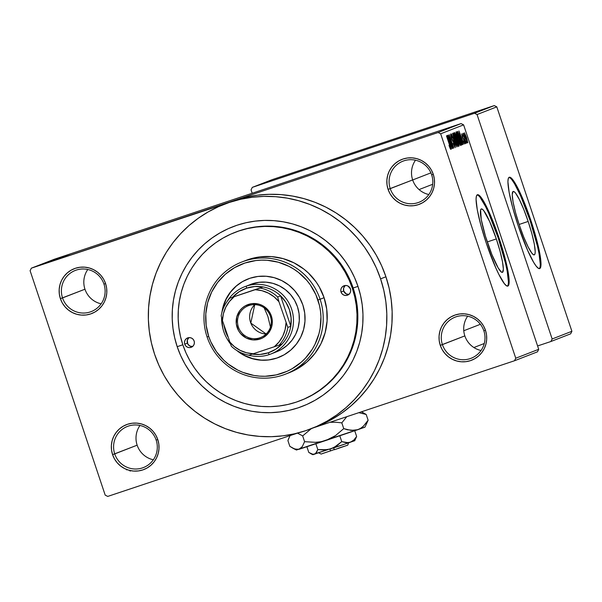 <?xml version="1.0" encoding="UTF-8"?>
<svg xmlns="http://www.w3.org/2000/svg" width="602" height="602" viewBox="0 0 602 602"><rect width="100%" height="100%" fill="white"/><g stroke="black" fill="none" stroke-linecap="round" stroke-linejoin="round"><path stroke-width="0.9" d="M483.85 330.799A22.063 21.838 -111.2 0 0 456.135 316.78A22.063 21.838 -111.2 0 0 442.417 344.615L440.273 345.345A24.072 23.824 68.8 0 1 455.232 314.981A24.072 23.824 68.8 0 1 485.468 330.272L483.85 330.799A22.063 21.838 68.8 0 1 471.133 358.273A22.063 21.838 68.8 0 1 442.417 344.615A22.063 21.838 68.8 0 1 455.142 317.141A22.063 21.838 68.8 0 1 483.85 330.799L485.468 330.272L483.541 325.968L480.825 322.108L477.416 318.864L473.45 316.343L469.071 314.643L464.458 313.838L459.785 313.951L455.232 314.981L450.966 316.893L447.166 319.609L443.96 323.018L441.492 326.999L439.836 331.393L439.069 336.036L439.212 340.747L440.273 345.345L442.192 349.657L444.916 353.509L448.324 356.753L452.29 359.281L456.662 360.974L461.275 361.779L465.948 361.667L470.508 360.636L474.767 358.724L478.575 356.015L481.773 352.599L484.249 348.618L485.904 344.224L486.672 339.581L486.521 334.87L485.468 330.272A24.072 23.824 68.8 0 1 470.508 360.636A24.072 23.824 68.8 0 1 440.273 345.345L464.842 335.893A22.063 21.838 68.8 0 1 467.679 316.185A22.063 21.838 -111.2 0 0 464.842 335.893L442.417 344.615A22.063 21.838 -111.2 0 0 470.139 358.626A22.063 21.838 -111.2 0 0 483.85 330.799M156.159 440.077A22.063 21.838 -111.2 0 0 128.444 426.065A22.063 21.838 -111.2 0 0 114.726 453.893L112.574 454.63A24.072 23.824 68.8 0 1 127.541 424.267A24.072 23.824 68.8 0 1 157.777 439.558L156.159 440.077A22.063 21.838 68.8 0 1 143.434 467.551A22.063 21.838 68.8 0 1 114.726 453.893A22.063 21.838 68.8 0 1 127.443 426.427A22.063 21.838 68.8 0 1 156.159 440.077L157.777 439.558L155.85 435.246L153.134 431.393L149.725 428.142L145.752 425.622L141.38 423.928L136.767 423.123L132.094 423.236L127.541 424.267L123.275 426.178L119.474 428.887L116.269 432.304L113.793 436.284L112.138 440.679L111.37 445.322L111.52 450.033L112.574 454.63L114.5 458.935L117.217 462.787L120.626 466.038L124.591 468.559L128.971 470.26L133.584 471.065L138.257 470.945L142.809 469.914L147.076 468.01L150.876 465.293L154.082 461.884L156.558 457.904L158.206 453.502L158.973 448.866L158.83 444.156L157.777 439.558A24.072 23.824 68.8 0 1 142.809 469.914A24.072 23.824 68.8 0 1 112.574 454.63L137.151 445.179A22.063 21.838 68.8 0 1 139.98 425.463A22.063 21.838 -111.2 0 0 137.151 445.179L114.726 453.893A22.063 21.838 -111.2 0 0 142.441 467.912A22.063 21.838 -111.2 0 0 156.159 440.077M103.973 284.106A22.063 21.838 -111.2 0 0 76.251 270.095A22.063 21.838 -111.2 0 0 62.54 297.922L60.388 298.66A24.072 23.824 68.8 0 1 75.348 268.296A24.072 23.824 68.8 0 1 105.591 283.587L103.973 284.106A22.063 21.838 68.8 0 1 91.248 311.58A22.063 21.838 68.8 0 1 62.54 297.922A22.063 21.838 68.8 0 1 75.258 270.456A22.063 21.838 68.8 0 1 103.973 284.106L105.591 283.587L103.664 279.275L100.948 275.423L97.539 272.172L93.566 269.651L89.194 267.958L84.581 267.153L79.908 267.265L75.348 268.296L71.089 270.208L67.281 272.917L64.083 276.333L61.607 280.314L59.952 284.708L59.184 289.351L59.335 294.062L60.388 298.66L62.315 302.964L65.031 306.817L68.44 310.068L72.406 312.588L76.785 314.289L81.398 315.094L86.071 314.981L90.624 313.943L94.89 312.039L98.69 309.323L101.896 305.914L104.372 301.933L106.02 297.538L106.787 292.896L106.644 288.185L105.591 283.587A24.072 23.824 68.8 0 1 90.624 313.943A24.072 23.824 68.8 0 1 60.388 298.66L84.965 289.208A22.063 21.838 68.8 0 1 87.794 269.493A22.063 21.838 -111.2 0 0 84.965 289.208L62.54 297.922A22.063 21.838 -111.2 0 0 90.255 311.941A22.063 21.838 -111.2 0 0 103.973 284.106M431.664 174.828A22.063 21.838 -111.2 0 0 403.95 160.809A22.063 21.838 -111.2 0 0 390.231 188.644L388.079 189.374A24.072 23.824 68.8 0 1 403.047 159.011A24.072 23.824 68.8 0 1 433.282 174.302L431.664 174.828A22.063 21.838 68.8 0 1 418.947 202.302A22.063 21.838 68.8 0 1 390.231 188.644A22.063 21.838 68.8 0 1 402.956 161.17A22.063 21.838 68.8 0 1 431.664 174.828L433.282 174.302L431.356 169.997L428.639 166.144L425.23 162.894L421.265 160.373L416.885 158.672L412.272 157.867L407.599 157.98L403.047 159.011L398.78 160.922L394.98 163.639L391.774 167.047L389.298 171.028L387.65 175.423L386.883 180.066L387.026 184.776L388.079 189.374L390.006 193.686L392.722 197.539L396.131 200.79L400.104 203.31L404.476 205.004L409.089 205.809L413.762 205.696L418.322 204.665L422.581 202.754L426.389 200.045L429.587 196.628L432.063 192.648L433.718 188.253L434.486 183.61L434.335 178.899L433.282 174.302A24.072 23.824 68.8 0 1 418.322 204.665A24.072 23.824 68.8 0 1 388.079 189.374L412.656 179.923A22.063 21.838 68.8 0 1 415.485 160.215A22.063 21.838 -111.2 0 0 412.656 179.923L390.231 188.644A22.063 21.838 -111.2 0 0 417.946 202.656A22.063 21.838 -111.2 0 0 431.664 174.828M528.165 221.438L519.127 224.456L528.165 221.438L531.89 233.696L534.365 244.352L535.216 251.779L534.99 253.909L534.32 254.857L533.252 254.586L531.814 253.103L528.074 246.797L523.672 236.895L519.27 224.9A33.419 4.763 -108.4 0 1 513.152 191.466A33.419 4.763 -108.4 0 1 528.165 221.438A33.419 4.763 -108.4 0 1 534.29 254.864A33.419 4.763 -108.4 0 1 519.27 224.9L515.553 212.641L513.077 201.986L512.219 194.551L513.115 191.481L514.191 191.752L515.628 193.227L519.368 199.54L523.77 209.443L528.165 221.438M539.302 268.635A48.137 6.863 71.6 0 0 530.129 220.678L530.881 220.422A48.137 6.863 -108.4 0 1 539.701 268.582A48.137 6.863 -108.4 0 1 518.066 225.404L527.63 250.349L533.613 262.254L536.134 266.046L538.203 268.176L539.746 268.567L540.701 267.205L541.04 264.135L539.806 253.434L533.741 229.377L524.545 203.145L515.335 183.58L512.814 179.787L510.744 177.658L509.202 177.266L508.246 178.628L507.907 181.699L509.142 192.399L512.708 207.75L518.066 225.404A48.137 6.863 -108.4 0 1 509.247 177.251A48.137 6.863 -108.4 0 1 530.881 220.422L530.129 220.678A48.137 6.863 71.6 0 0 508.893 177.455M487.424 242.38A33.419 4.763 -108.4 0 1 481.299 208.954A33.419 4.763 -108.4 0 1 496.319 238.926L487.274 241.936L496.319 238.926L500.036 251.184L502.512 261.84L503.37 269.267L502.474 272.345L501.398 272.074L498.215 267.965L491.819 254.375L485.438 236.165L481.231 219.467L480.607 209.91L481.269 208.962L482.337 209.24L483.775 210.715L489.674 221.611L496.319 238.926A33.419 4.763 -108.4 0 1 502.444 272.352A33.419 4.763 -108.4 0 1 487.424 242.38M507.448 286.116A48.137 6.863 71.6 0 0 498.275 238.166L499.028 237.91A48.137 6.863 -108.4 0 1 507.855 286.07A48.137 6.863 -108.4 0 1 486.213 242.892L495.785 267.837L498.892 274.444L504.28 283.527L506.357 285.664L507.9 286.055L508.856 284.686L508.886 276.973L507.953 270.923L501.887 246.865L492.699 220.633L483.481 201.06L478.891 195.146L477.348 194.755L476.393 196.117L476.062 199.179L477.296 209.887L480.863 225.231L486.213 242.892A48.137 6.863 -108.4 0 1 477.394 194.739A48.137 6.863 -108.4 0 1 499.028 237.91L498.275 238.166A48.137 6.863 71.6 0 0 477.04 194.935M234.983 232.38L235.683 232.101A90.262 89.337 68.8 0 1 353.141 287.967L357.987 286.394A96.275 95.289 68.8 0 1 298.14 407.84A96.275 95.289 68.8 0 1 177.191 346.684L174.633 337.594L172.97 328.293L172.217 318.887L172.383 309.451L173.466 300.089L175.453 290.886L178.327 281.924L182.067 273.3L186.628 265.091L191.97 257.378L198.035 250.236L204.77 243.727L212.115 237.925L219.993 232.876L228.331 228.632L237.037 225.238L246.052 222.725L255.263 221.115L264.594 220.422L273.963 220.656L283.264 221.814L292.414 223.876L301.324 226.841L309.91 230.664L318.089 235.314L325.78 240.755L332.914 246.918L339.415 253.751L345.224 261.193L350.289 269.162L354.555 277.59L357.987 286.394L360.545 295.492L362.208 304.785L362.961 314.191L362.795 323.628L361.712 332.989L359.725 342.199L356.851 351.154L353.111 359.785L348.55 367.995L343.215 375.708L337.143 382.849L330.408 389.351L323.063 395.16L315.185 400.202L306.854 404.446L298.14 407.84L289.133 410.353L279.915 411.964L270.584 412.663L261.215 412.43L251.914 411.271L242.764 409.202L233.854 406.245L225.268 402.414L217.089 397.764L209.398 392.331L202.264 386.168L195.763 379.335L189.954 371.893L184.889 363.917L180.623 355.489L177.191 346.684L182.827 344.765L177.191 346.684A96.275 95.289 68.8 0 1 237.037 225.238A96.275 95.289 68.8 0 1 357.987 286.394L353.141 287.967A90.262 89.337 -111.2 0 0 235.292 232.259M311.196 428.707L316.539 426.63A120.347 119.113 -111.2 0 0 385.927 276.785L380.584 278.854A120.347 119.113 68.8 0 1 311.196 428.707A120.347 119.113 68.8 0 1 154.594 354.224A120.347 119.113 68.8 0 1 223.982 204.371A120.347 119.113 68.8 0 1 380.584 278.854L385.927 276.785L381.638 265.775L376.303 255.24L369.974 245.277L362.713 235.976L354.586 227.436L345.668 219.73L336.051 212.935L325.832 207.118L315.094 202.34L303.957 198.637L292.519 196.049L280.893 194.604L269.192 194.318L257.521 195.183L246 197.2L234.742 200.338L31.349 268.168L54.308 259.244L461.094 123.583L438.136 132.508L234.742 200.338L438.136 132.508L440.656 133.787L463.615 124.862L538.715 349.303L515.756 358.228L440.656 133.787L515.756 358.228L514.507 360.756L313.853 427.676L514.507 360.756L537.466 351.831L514.507 360.756L515.756 358.228L538.715 349.303L537.466 351.831L538.715 349.303L463.615 124.862L440.656 133.787L438.136 132.508L461.094 123.583L463.615 124.862L461.094 123.583L54.308 259.244L31.349 268.168L226.661 203.371M297.982 432.966L107.72 496.417L105.2 495.145L30.1 270.704L31.349 268.168L30.1 270.704L105.2 495.145L107.72 496.417L297.982 432.966M69.275 254.368L59.312 257.694L69.313 254.353M58.153 258.145L67.71 254.97L58.146 258.153M66.551 255.429L56.58 258.755L66.589 255.414M60.591 257.739L46.881 262.337L60.659 257.709M57.867 258.8L44.014 263.458L57.867 258.8M54.24 260.207L40.891 264.669L54.24 260.207M52.254 260.99L39.115 265.362L52.291 260.975M52.818 260.764L39.973 265.023L52.818 260.764M56.678 259.274L43.073 263.811L56.723 259.251M59.342 258.235L45.782 262.758L59.38 258.213M62.134 257.152L48.574 261.674L62.172 257.129M64.271 256.309L51.426 260.568L64.271 256.309M67.228 255.158L65.174 255.85L67.228 255.158M68.387 254.706L66.34 255.398L68.387 254.706M69.99 254.082L67.936 254.774L69.99 254.082M467.017 142.885L466.377 140.981L467.017 142.885M465.85 143.336L465.211 141.432L465.85 143.336M462.9 144.488L461.711 140.447L462.298 140.221L463.954 144.074L458.957 130.965L462.72 144.555L461.711 140.447L462.298 140.221L463.954 144.074L458.957 130.965L462.9 144.488M459.454 143.66L460.703 145.496L460.048 141.794L457.746 134.961L456.075 131.898L456.369 134.547L458.589 141.515L460.643 145.556L460.447 143.336L459.017 138.483L456.075 131.898L457.761 139.16L459.454 143.66M456.662 144.743L457.911 146.579L457.257 142.877L454.954 136.044L453.283 132.982L453.577 135.631L455.797 142.599L457.851 146.64L457.655 144.42L456.226 139.574L453.283 132.982L454.969 140.243L456.662 144.743M455.187 147.678L454.548 143.991L451.884 138.881L451.056 135.631L452.426 137.805L450.582 134.028L451.786 139.16L454.487 144.405L454.578 146.09L453.118 143.404L455.187 147.678L454.42 143.615L451.508 137.843L451.109 135.585L452.426 137.805L450.582 134.028L451.319 137.866L454.262 143.705L454.683 146.113L453.118 143.404L455.187 147.678M451.44 148.935L450.258 144.901L450.845 144.676L452.501 148.528L447.504 135.42L451.259 148.995L450.258 144.901L450.845 144.676L452.501 148.528L447.324 135.488L451.44 148.935M450.191 148.559L450.815 149.356L450.582 147.731L446.639 135.759L450.213 147.166L450.168 147.783L449.009 145.391L450.77 149.394L449.664 144.796L446.473 135.826L450.1 146.76L450.258 147.836L449.009 145.391L450.191 148.559M452.87 148.385L449.303 137.73L453.765 148.032L449.31 134.72L452.712 145.458L448.242 135.134L452.696 148.453L449.303 137.73L453.765 148.032L449.31 134.72L452.712 145.458L448.242 135.134L452.87 148.385M456.489 146.978L452.569 133.456L455.88 145.458L451.365 133.922L456.489 146.978L452.569 133.456L455.88 145.458L451.365 133.922L456.489 146.978M459.221 145.917L458.265 141.32L454.766 132.598L454.239 132.809L458.694 146.12L459.221 145.917L458.679 146.09L459.221 145.917L458.423 141.801L454.766 132.598L454.239 132.809L458.694 146.12L459.221 145.917M461.982 144.841L460.372 137.858L457.505 131.537L457.023 131.718L461.478 145.037L461.982 144.841L461.471 145.007L461.982 144.841L460.372 137.858L457.851 131.68L457.023 131.718L461.478 145.037L461.982 144.841M465.06 143.84L464.526 140.853L462.419 136.692L462.163 135.194L463.013 136.428L461.696 133.81L462.434 137.294L464.526 141.478L464.548 142.441L463.608 140.891L465.06 143.84L464.42 140.552L462.344 136.458L462.163 135.194L463.013 136.428L461.696 133.81L462.238 136.722L463.999 139.995L464.609 142.448L463.608 140.891L465.06 143.84M466.332 143.148L463.239 133.215L463.615 135.006L462.923 133.531L466.166 143.216L463.578 133.667L463.615 135.006L462.923 133.531L466.332 143.148M467.792 142.779L466.55 137.482L464.435 132.749L465.496 137.527L467.792 142.779L466.55 137.482L464.435 132.749L465.639 137.948L467.792 142.779M300.699 400.511A90.262 89.337 -111.2 0 0 353.141 287.967A90.262 89.337 68.8 0 1 301.098 400.353L300.293 400.669A90.262 89.337 68.8 0 1 182.842 344.803A90.262 89.337 68.8 0 1 234.885 232.417A90.262 89.337 68.8 0 1 352.336 288.275L353.141 287.967L352.336 288.275A90.262 89.337 68.8 0 1 300.293 400.669M316.404 426.683L332.424 419.045L342.275 412.739L351.448 405.485L359.876 397.35L367.453 388.418L374.128 378.778L379.832 368.514L384.505 357.738L388.094 346.534L390.585 335.028L391.94 323.327L392.143 311.535L391.202 299.773L389.125 288.147L385.927 276.785A120.347 119.113 -111.2 0 0 234.742 200.338A120.347 119.113 -111.2 0 0 229.317 202.295L223.982 204.371M494.28 105.583L474.526 113.259L252.298 187.372L272.051 179.689L494.28 105.583L496.8 106.855L571.9 331.296L552.147 338.979L477.047 114.538L496.8 106.855L571.9 331.296L570.651 333.832L550.898 341.507L537.594 345.947L550.898 341.507L570.651 333.832L571.9 331.296L552.147 338.979L550.898 341.507L552.147 338.979L477.047 114.538L474.526 113.259L477.047 114.538L496.8 106.855L494.28 105.583L272.051 179.689L252.298 187.372L474.526 113.259L494.28 105.583M252.178 193.257L251.049 189.901L252.298 187.372L251.049 189.901L252.178 193.257M380.584 278.854L376.303 267.852L370.967 257.317L364.639 247.354L357.37 238.053L349.243 229.512L340.326 221.807L330.716 215.012L320.49 209.195L309.759 204.417L298.615 200.714L287.177 198.126L275.55 196.681L263.849 196.395L252.185 197.26L240.665 199.27L229.407 202.415L218.511 206.659L208.096 211.964L198.246 218.27L189.066 225.524L180.645 233.659L173.06 242.583L166.385 252.23L160.689 262.487L156.016 273.27L152.419 284.468L149.936 295.973L148.581 307.682L148.37 319.474L149.311 331.235L151.395 342.854L154.594 354.224L158.875 365.226L164.211 375.768L170.539 385.731L177.808 395.032L185.935 403.573L194.852 411.279L204.469 418.074L214.688 423.883L225.419 428.669L236.563 432.364L248.001 434.953L259.628 436.397L271.329 436.691L282.993 435.825L294.513 433.809L305.778 430.663L316.667 426.419L327.089 421.122L336.932 414.816L346.112 407.554L354.533 399.427L362.118 390.495L368.793 380.855L374.489 370.591L379.162 359.808L382.759 348.611L385.242 337.105L386.597 325.396L386.808 313.612L385.867 301.843L383.783 290.224L380.584 278.854M464.842 335.893A22.063 21.838 -111.2 0 0 481.021 350.507A22.063 21.838 68.8 0 1 464.842 335.893M137.151 445.179A22.063 21.838 -111.2 0 0 153.329 459.793A22.063 21.838 68.8 0 1 137.151 445.179M84.965 289.208A22.063 21.838 -111.2 0 0 101.136 303.822A22.063 21.838 68.8 0 1 84.965 289.208M412.656 179.923A22.063 21.838 -111.2 0 0 428.835 194.536A22.063 21.838 68.8 0 1 412.656 179.923M508.434 281.871L507.2 271.171L505.68 263.947L498.275 238.166L488.711 213.221L485.603 206.614L480.208 197.524M540.287 264.391L539.053 253.683L537.533 246.459L530.129 220.678L520.564 195.733L514.582 183.828L512.061 180.043M450.078 144.931L450.845 144.676L450.078 144.931M449.792 143.321L447.896 136.835L450.266 143.141L449.626 143.381L447.896 136.835L450.266 143.141L449.792 143.321M454.209 146.271L454.683 146.113L454.209 146.271M450.687 135.721L451.109 135.585L450.687 135.721M452.185 140.1L452.576 139.965L452.185 140.1M452.516 140.74L453.103 140.544L452.516 140.74M455.15 140.198L453.803 134.539L453.359 134.682L453.803 134.539L454.962 136.616L456.045 139.596L457.332 145.082L456.888 145.232L457.332 145.082L454.977 140.258L453.72 134.713L454.788 136.18L457.099 143.073L457.061 144.871L455.15 140.198M456.181 135.826L456.715 137.948L456.256 138.272L454.751 134.351L455.225 134.178L454.751 134.336L455.24 134.178L456.256 136.052L456.715 137.948L456.083 138.332L454.924 134.299L455.466 134.223L456.173 135.811M456.278 138.904L457.099 138.626L456.278 138.904M458.34 144.495L456.602 139.89L457.114 139.702L456.602 139.867L457.114 139.702L458.257 141.884L458.822 144.119L458.167 144.555L456.775 139.83L457.55 140.085L458.656 143.178L458.807 144.232L458.34 144.495M457.934 139.115L456.594 133.448L456.15 133.599L456.594 133.448L457.753 135.525L458.829 138.513L460.116 143.998L459.68 144.149L460.116 143.998L457.761 139.167L456.512 133.629L457.753 135.525L459.89 141.982L459.853 143.788L457.934 139.115M457.851 131.68L457.099 131.928L457.505 131.537M461.132 143.411L457.543 133.268L458.017 133.095L457.543 133.253L458.348 133.26L461.215 141.184L461.433 143.291L460.959 143.472L457.716 133.208L458.242 133.14L458.784 134.103L460.981 140.379L461.568 142.794L461.132 143.411M461.531 140.477L462.298 140.221L461.538 140.507M461.252 138.874L459.349 132.387L461.726 138.686L461.079 138.927L459.349 132.387L461.726 138.686L461.252 138.874M462.652 137.85L463.043 137.715L462.652 137.85M465.805 137.873L464.894 134.133L467.333 141.395L466.971 141.515L467.333 141.395L465.632 137.933L465.173 134.457L467.25 140.469L467.363 141.35L467.047 141.064L465.805 137.873M126.375 469.349L126.593 469.891M129.881 470.267L130.183 471.118M129.874 470.787L129.663 470.222M47.543 262.51L41.448 264.534L47.543 262.51M52.284 260.613L57.83 258.732L52.284 260.613M52.532 260.448L48.596 261.765L52.532 260.448M58.695 258.393L54.075 259.944L58.695 258.393M55.075 259.53L60.621 257.648L55.075 259.53M61.487 257.302L51.388 260.681L61.487 257.302M58.996 258.055L52.901 260.072L58.996 258.055M64.008 256.143L67.928 254.819L64.008 256.143M189.028 337.609A5.012 4.966 -111.2 0 0 187.395 343.14L184.724 344.178A5.012 4.966 68.8 0 1 187.613 337.933A5.012 4.966 68.8 0 1 194.137 341.033L194.393 342.974L193.889 344.856L192.708 346.398L191.022 347.362L189.103 347.602L187.23 347.076L185.694 345.879L184.724 344.178L184.475 342.237L184.98 340.356L186.161 338.813L187.839 337.85L189.765 337.609L191.639 338.136L193.174 339.332L194.137 341.033A5.012 4.966 68.8 0 1 191.248 347.279A5.012 4.966 68.8 0 1 184.724 344.178L187.395 343.14A5.012 4.966 -111.2 0 0 192.505 346.564M345.345 285.483A5.012 4.966 -111.2 0 0 343.704 291.007L341.041 292.045A5.012 4.966 68.8 0 1 343.93 285.799A5.012 4.966 68.8 0 1 350.454 288.907L350.703 290.849L350.198 292.73L349.017 294.265L347.339 295.228L345.413 295.469L343.539 294.95L342.004 293.746L341.041 292.045L340.785 290.104L341.289 288.223L342.478 286.687L344.156 285.724L346.075 285.483L347.948 286.003L350.454 288.907A5.012 4.966 68.8 0 1 347.565 295.153A5.012 4.966 68.8 0 1 341.041 292.045L343.704 291.007A5.012 4.966 -111.2 0 0 348.821 294.431M238.309 351.395A42.117 41.688 -111.2 0 0 278.756 357.392M302.866 305.011A42.117 41.688 68.8 0 1 278.583 357.46A42.117 41.688 68.8 0 1 236.812 350.507L244.803 355.774L252.456 358.739L260.531 360.154L268.71 359.951L276.687 358.145L284.144 354.804L290.804 350.055L296.402 344.088L300.737 337.12L303.626 329.429L304.973 321.302L304.717 313.055L302.866 305.011L299.503 297.471L294.739 290.728L288.779 285.047L281.834 280.63L274.181 277.665L266.107 276.25L257.927 276.453L249.95 278.259L242.493 281.601L235.833 286.349L230.235 292.316L225.9 299.284L223.011 306.975L221.95 312.287A42.117 41.688 68.8 0 1 248.054 278.944A42.117 41.688 68.8 0 1 302.866 305.011M230.333 343.75A42.117 41.688 68.8 0 1 226.766 338.264L230.333 343.75M243.795 261.276L254.127 257.904L259.883 256.896L271.57 256.61L283.106 258.627L294.039 262.871L303.957 269.169L308.42 273.022L316.11 281.947L319.278 286.928L324.087 297.697L320.083 299.254A60.17 59.553 68.8 0 1 285.393 374.181A60.17 59.553 68.8 0 1 207.088 336.939L208.706 336.413A58.168 57.574 68.8 0 1 244.863 263.044A58.168 57.574 68.8 0 1 317.931 299.984L320.083 299.254A60.17 59.553 -111.2 0 0 244.495 261.035A60.17 59.553 -111.2 0 0 207.088 336.939A60.17 59.553 68.8 0 1 241.778 262.013A60.17 59.553 68.8 0 1 320.083 299.254L324.087 297.697A60.17 59.553 -111.2 0 0 245.782 260.455L241.778 262.013M250.613 284.4L250.5 284.445A36.105 35.736 68.8 0 1 297.486 306.794A36.105 35.736 68.8 0 1 276.664 351.749M182.842 344.803L186.056 353.058L190.059 360.959L194.807 368.432L200.255 375.407L206.351 381.811L213.033 387.59L220.249 392.685L227.917 397.049L235.961 400.639L244.322 403.408L252.9 405.349L261.614 406.433L270.396 406.651L279.147 406.004L287.786 404.491L296.229 402.136L304.394 398.953L312.212 394.972L319.594 390.246L326.48 384.806L332.801 378.703L338.482 372.006L343.494 364.774L347.768 357.076L351.267 348.994L353.968 340.597L355.835 331.965L356.843 323.184L357.001 314.342L356.294 305.523L354.736 296.801L352.336 288.275L349.122 280.028L345.119 272.127L340.378 264.647L334.93 257.671L328.827 251.267L322.145 245.488L314.929 240.394L307.268 236.029L299.217 232.447L290.864 229.671L282.285 227.729L273.564 226.645L264.782 226.427L256.031 227.082L247.392 228.587L238.949 230.95L230.784 234.133L222.966 238.106L215.584 242.839L208.698 248.28L202.385 254.375L196.696 261.072L191.684 268.304L187.41 276.002L183.911 284.091L181.21 292.489L179.351 301.12L178.335 309.895L178.177 318.736L178.884 327.563L180.442 336.277L182.842 344.803M285.393 374.181L289.396 372.623A60.17 59.553 -111.2 0 0 324.087 297.697L326.728 309.195L327.097 320.971L325.17 332.575L321.039 343.569L314.854 353.517L306.847 362.05L297.335 368.83L289.329 372.653M208.706 336.413L210.775 341.733L216.411 351.643L223.854 360.267L228.158 363.992L237.752 370.087L242.937 372.397L253.848 375.437L259.47 376.13L265.128 376.273L276.333 374.88L287.041 371.314L292.075 368.748L301.271 362.193L305.342 358.265L312.235 349.288L314.989 344.329L318.985 333.704L320.189 328.143L320.941 316.787L320.482 311.099L319.481 305.485L315.862 294.671L310.226 284.761L306.711 280.269L298.479 272.413L293.829 269.132L288.885 266.317L278.312 262.216L267.168 260.267L261.509 260.132L255.873 260.546L244.863 263.044L234.562 267.657L225.366 274.211L217.631 282.458L211.648 292.075L207.652 302.701L205.794 313.92L206.155 325.306L208.706 336.413L207.088 336.939A60.17 59.553 -111.2 0 0 282.677 375.159A60.17 59.553 -111.2 0 0 320.083 299.254L317.931 299.984A58.168 57.574 68.8 0 1 281.774 373.36A58.168 57.574 68.8 0 1 208.706 336.413M222.815 328.12L221.574 317.367A42.117 41.688 68.8 0 0 222.815 328.098M236.104 286.243L230.498 292.211L226.171 299.179L223.274 306.869L222.454 310.624A42.117 41.688 -111.2 0 1 248.22 278.877M238.129 351.252L245.067 355.669L252.727 358.634L260.801 360.049M268.981 359.845L276.95 358.039M250.379 284.498L258.965 282.315L265.971 282.142L272.894 283.346L279.456 285.897L285.408 289.675L290.518 294.551L294.596 300.33L297.486 306.794L299.066 313.687L299.284 320.753L298.133 327.721L295.657 334.313L291.947 340.28L287.139 345.405L281.435 349.469L275.039 352.336M221.845 318.36A42.117 41.688 -111.2 0 0 221.935 320.633M345.142 285.649L343.614 288.102L343.704 291.007L346.21 293.911L349.055 294.408M188.832 337.775L187.305 340.228L187.794 344.035L189.901 346.037L192.745 346.534M480.388 324.282L463.773 330.746L480.388 324.282M412.671 179.96L430.904 172.872L412.671 179.96M259.808 337.835A17.052 16.871 -111.2 0 0 270.411 316.328A17.052 16.871 -111.2 0 0 248.995 305.5L248.453 304.424A18.256 18.068 68.8 0 1 271.382 316.012A18.256 18.068 68.8 0 1 260.034 339.039L259.808 337.835L261.336 337.24L259.808 337.835A17.052 16.871 68.8 0 1 238.527 327.398A17.052 16.871 68.8 0 1 248.995 305.5A17.052 16.871 68.8 0 1 270.275 315.937A17.052 16.871 68.8 0 1 259.808 337.835L260.034 339.039L253.036 339.912L246.218 338.008L240.627 333.636L238.565 330.709L236.3 323.959L236.774 316.863L239.905 310.512L242.335 307.923L245.217 305.869L251.907 303.641L258.95 304.16L262.269 305.447L267.86 309.827L269.922 312.747L271.382 316.012L272.292 323.071L271.713 326.593L268.582 332.944L263.262 337.594L260.034 339.039A18.256 18.068 68.8 0 1 237.105 327.443A18.256 18.068 68.8 0 1 248.453 304.424L248.995 305.5A17.052 16.871 -111.2 0 0 238.392 327.006A17.052 16.871 -111.2 0 0 259.808 337.835M267.882 316.426L264.165 307.84L267.882 316.426L270.464 327.067L267.882 316.426M227.865 336.736A34.096 33.75 68.8 0 1 224.019 325.246L225.426 331.16L227.865 336.736M251.922 354.044L260.177 354.443L268.266 352.817L269.169 354.616A36.105 35.736 -111.2 0 0 291.609 309.074A36.105 35.736 -111.2 0 0 246.256 286.146L252.133 283.858L246.256 286.146A36.105 35.736 -111.2 0 0 227.037 301.602A36.105 35.736 68.8 0 1 246.256 286.146L246.624 288.147A34.096 33.75 68.8 0 1 262.969 286.928L229.896 298.118L262.969 286.928L254.714 286.522L246.624 288.147L239.182 291.707L232.831 296.982A34.096 33.75 68.8 0 1 246.624 288.147L246.256 286.146A36.105 35.736 68.8 0 1 291.323 308.254A36.105 35.736 68.8 0 1 247.776 354.947A36.105 35.736 -111.2 0 0 269.169 354.616L268.266 352.817A34.096 33.75 68.8 0 1 252.276 354.096M221.957 318.774A36.105 35.736 -111.2 0 0 230.062 343.065A36.105 35.736 68.8 0 1 221.957 318.774M280.6 295.845L290.789 326.284L291.127 317.969L289.464 309.804L285.882 302.287L280.6 295.845A34.096 33.75 68.8 0 1 268.266 352.817L275.708 349.265L282.06 343.99A34.096 33.75 -111.2 0 0 290.789 326.284L287.846 327.42L278.944 301.722L277.665 296.989L280.6 295.845L290.789 326.284L287.846 327.42A34.096 33.75 68.8 0 1 279.125 345.134L282.06 343.99L279.125 345.134A34.096 33.75 -111.2 0 0 287.846 327.42L278.944 301.722L274.106 296.839L268.349 293.106L261.945 290.691L255.18 289.705L234.208 296.696L229.4 301.542L225.735 307.313L223.38 313.755L222.447 320.557L231.349 346.263A34.096 33.75 -111.2 0 0 248.987 355.18L279.125 345.134L274.271 346.767L279.087 341.921L282.752 336.142L285.1 329.708L286.033 322.898A32.094 31.763 68.8 0 1 274.271 346.767L253.299 353.758A32.094 31.763 68.8 0 1 229.535 341.74L234.381 346.624L240.138 350.356L246.542 352.772L253.299 353.758L248.987 355.18A34.096 33.75 68.8 0 1 231.349 346.263L222.447 320.557A32.094 31.763 68.8 0 1 234.208 296.696L262.969 286.928A34.096 33.75 68.8 0 1 280.6 295.845A34.096 33.75 -111.2 0 0 262.969 286.928L260.026 288.072A34.096 33.75 68.8 0 1 277.665 296.989L280.6 295.845M221.167 315.832L222.447 320.557L221.167 315.832A34.096 33.75 68.8 0 1 229.896 298.118A34.096 33.75 -111.2 0 0 221.167 315.832M266.159 333.975L250.793 323.071L254.759 304.65A17.052 16.871 -111.2 0 0 266.159 333.975M277.665 296.989A34.096 33.75 -111.2 0 0 260.026 288.072L255.18 289.705A32.094 31.763 68.8 0 1 278.944 301.722L277.665 296.989M338.173 448.264L344.171 446.285M345.631 445.819L347.444 445.239M347.745 445.156L334.471 449.702L347.753 445.156L348.648 442.718M333.568 447.911L334.471 449.702L333.568 447.911L327.661 449.656L317.826 449.604L316.419 452.621L314.394 454.269L311.776 454.096L308.796 452.456L306.892 446.752L308.796 452.456L313.145 454.405L350.274 442.297L346.15 442.718L341.74 441.627L339.799 435.81L341.74 441.627L336.714 445.901L330.867 448.851L324.403 450.003L317.826 449.604L315.877 443.794L317.826 449.604L315.501 453.652L312.882 454.713L333.899 447.579L341.74 441.627L348.272 442.733L354.728 440.709L333.598 447.941M355.225 439.528L356.64 436.495L354.721 430.754L356.64 436.495L353.818 440.062L350.274 442.297L353.818 440.062L356.64 436.495L354.728 440.709L353.208 441.161M365.805 425.185L368.123 420.234L363.503 426.065L360.779 428.233L357.701 429.723L364.646 427.277L297.764 449.543M362.509 427.856L364.737 427.179M364.985 427.127L368.123 420.234L366.189 414.469L368.123 420.234L363.503 426.065L360.779 428.233L357.701 429.723L354.42 430.43L347.369 429.76L343.742 428.624L341.816 422.86L343.742 428.624L335.51 435.615L325.945 440.453L357.701 429.723L350.951 430.407L343.742 428.624L335.51 435.615L330.912 438.361L325.945 440.453L320.7 441.77L315.373 442.327L304.597 441.68L302.671 435.916L297.508 433.124L302.671 435.916L304.597 441.68L302.302 446.609L298.991 449.31L294.702 449.032L289.833 446.338L287.906 440.574L290.074 435.607M288.952 437.887L287.906 440.574L289.833 446.338L293.129 448.355L296.952 449.528L298.991 449.31L325.945 440.453L320.7 441.77L315.373 442.327L304.597 441.68L302.302 446.609L300.797 448.302L296.508 450.04L293.129 448.355M361.531 411.776L366.189 414.469L358.845 412.671L366.189 414.469L361.35 411.791M341.816 422.86L346.79 416.689L341.816 422.86L336.435 422.288L341.816 422.86M330.084 422.265L336.435 422.288L330.084 422.265M302.671 435.916L311.249 428.692L302.671 435.916M310.813 453.682L312.882 454.713L313.65 454.412M314.553 454.089L315.787 453.66M318.586 452.802L321.122 454.066L334.388 449.528L321.799 453.81M322.74 453.479L325.697 452.463M327.616 451.809L329.753 451.086M330.709 450.958L329.798 449.167L330.709 450.958M455.24 134.178L454.751 134.336M484.279 343.494L473.879 347.535M419.06 189.577L432.687 184.28M276.792 351.696L270.795 354.029"/></g></svg>
